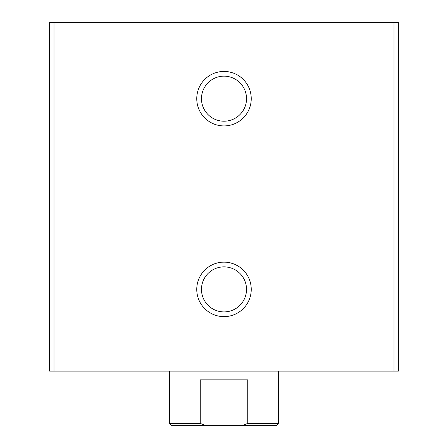 <?xml version="1.0" encoding="UTF-8"?>
<svg xmlns="http://www.w3.org/2000/svg" width="448" height="448" viewBox="0 0 448 448"><rect width="100%" height="100%" fill="white"/><g stroke="black" fill="none" stroke-linecap="round" stroke-linejoin="round"><path stroke-width="0.67" d="M49.644 22.4L49.644 371.112L398.356 371.112L398.356 22.4L49.644 22.4M224 125.922A27.244 27.244 0 0 0 247.593 85.058A27.244 27.244 0 0 0 200.407 85.058A27.244 27.244 0 0 0 224 125.922M224 316.63A27.244 27.244 0 0 0 247.593 275.761A27.244 27.244 0 0 0 200.407 275.761A27.244 27.244 0 0 0 224 316.63M224 311.909A22.523 22.523 0 0 0 243.505 278.124A22.523 22.523 0 0 0 204.495 278.124A22.523 22.523 0 0 0 224 311.909M224 121.206A22.523 22.523 0 0 0 243.505 87.416A22.523 22.523 0 0 0 204.495 87.416A22.523 22.523 0 0 0 224 121.206M242.2 425.6L247.75 423.422L278.488 423.422L276.31 425.6L171.69 425.6L169.512 423.422L200.25 423.422L205.8 425.6M169.512 423.422L169.512 371.112M200.25 423.422L200.25 379.831L247.75 379.831L247.75 423.422M393.999 22.4L393.999 371.112M54.001 22.4L54.001 371.112M278.488 423.422L278.488 371.112"/></g></svg>
